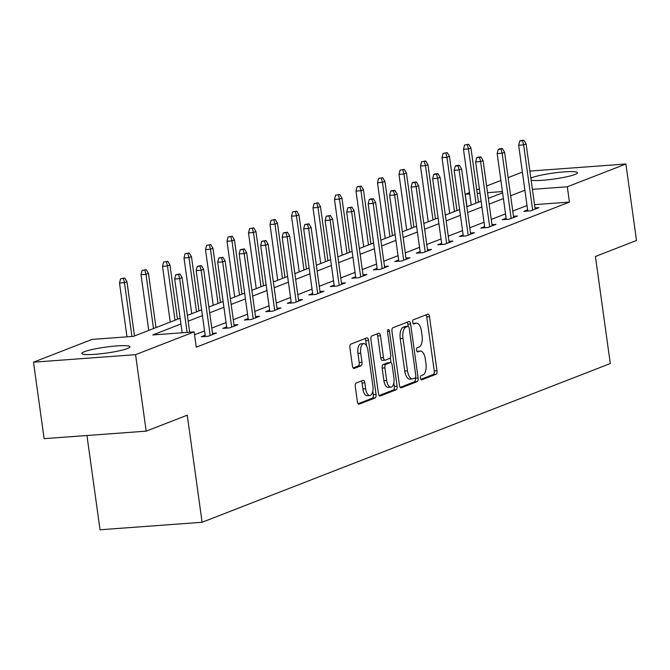<?xml version="1.0" encoding="UTF-8"?>
<svg xmlns="http://www.w3.org/2000/svg" width="670" height="670" viewBox="0 0 670 670"><rect width="100%" height="100%" fill="white"/><g stroke="black" fill="none" stroke-linecap="round" stroke-linejoin="round"><path stroke-width="1" d="M420.45 378.123A2.136 0.98 85.8 0 0 421.547 379.89A2.136 0.98 85.8 0 0 421.681 379.857L436.061 374.27A3.057 1.399 85.8 0 0 436.991 370.745L429.495 316.684A3.057 1.399 85.8 0 0 427.912 314.163A3.057 1.399 85.8 0 0 427.72 314.213L413.348 319.799A2.136 0.98 85.8 0 0 412.695 322.27A2.136 0.98 85.8 0 0 413.8 324.029A2.136 0.98 85.8 0 0 413.934 324.004L415.794 323.275A9.774 4.481 85.8 0 1 416.413 323.141A9.774 4.481 85.8 0 1 421.455 331.206L422.083 335.712A9.774 4.481 85.8 0 1 419.085 347.001L417.226 347.73A2.136 0.98 85.8 0 0 416.572 350.192A2.136 0.98 85.8 0 0 417.678 351.959A2.136 0.98 85.8 0 0 417.812 351.934L419.671 351.206A9.774 4.481 85.8 0 1 420.283 351.063A9.774 4.481 85.8 0 1 425.333 359.137L425.961 363.634A9.774 4.481 85.8 0 1 422.963 374.932L421.103 375.652A2.136 0.98 85.8 0 0 420.45 378.123M84.378 351.708A24.279 3.007 172.1 0 1 111.212 346.44A24.279 3.007 172.1 0 1 129.938 346.784A24.279 3.007 172.1 0 1 127.409 348.534A24.279 3.007 172.1 0 1 100.575 353.802A24.279 3.007 172.1 0 1 81.841 353.459A24.279 3.007 172.1 0 1 84.378 351.708M530.849 178.145A24.279 3.007 172.1 0 1 531.98 177.659A24.279 3.007 172.1 0 1 558.813 172.391A24.279 3.007 172.1 0 1 577.54 172.734A24.279 3.007 172.1 0 1 575.011 174.485A24.279 3.007 172.1 0 1 552.474 179.242A24.279 3.007 172.1 0 1 531.143 180.247M356.222 382.997A3.057 1.399 85.8 0 0 355.284 386.531L357.386 401.699A3.057 1.399 85.8 0 0 358.969 404.219A3.057 1.399 85.8 0 0 359.154 404.169L375.116 397.963A3.057 1.399 85.8 0 0 376.054 394.437L368.55 340.385A3.057 1.399 85.8 0 0 366.976 337.864A3.057 1.399 85.8 0 0 366.783 337.906L350.82 344.112A3.057 1.399 85.8 0 0 349.891 347.638L352.428 365.962A3.057 1.399 85.8 0 0 354.003 368.483A3.057 1.399 85.8 0 0 354.196 368.433L361.029 365.778A3.057 1.399 85.8 0 0 361.967 362.252L360.703 353.165A8.174 3.752 85.8 0 1 363.726 343.609A8.174 3.752 85.8 0 1 367.939 350.351L372.88 385.937A8.174 3.752 85.8 0 1 369.865 395.493A8.174 3.752 85.8 0 1 365.644 388.751L364.823 382.821A3.057 1.399 85.8 0 0 363.241 380.3A3.057 1.399 85.8 0 0 363.048 380.342L356.222 382.997M529.87 171.076L625.889 164.008L636.5 240.497L595.429 256.468L610.295 363.542L202.106 522.265L187.24 415.182L146.177 431.153L135.566 354.665L33.5 362.185L92.066 339.414L133.447 336.365L180.13 318.208M625.889 164.008L567.314 186.779L532.407 189.35M180.925 323.987L152.752 334.941L194.133 331.893L196.251 347.194L569.441 202.08L567.314 186.779M194.133 331.893L135.566 354.665M399.454 385.334A3.057 1.399 85.8 0 0 401.037 387.855A3.057 1.399 85.8 0 0 401.229 387.813L417.184 381.607A3.057 1.399 85.8 0 0 418.122 378.081L410.626 324.02A3.057 1.399 85.8 0 0 409.043 321.5A3.057 1.399 85.8 0 0 408.851 321.55L392.888 327.756A3.057 1.399 85.8 0 0 391.958 331.281L399.454 385.334M396.154 389.789L380.192 395.995A3.057 1.399 85.8 0 1 379.999 396.037A3.057 1.399 85.8 0 1 378.424 393.516L370.92 339.464A3.057 1.399 85.8 0 1 371.858 335.93L378.692 333.275A3.057 1.399 85.8 0 1 378.885 333.233A3.057 1.399 85.8 0 1 380.459 335.754L383.5 357.671A3.057 1.399 85.8 0 0 385.074 360.192A3.057 1.399 85.8 0 0 385.267 360.15L389.798 358.391A3.057 1.399 85.8 0 0 390.736 354.857L387.57 332.035A2.136 0.98 85.8 0 1 388.357 329.54A2.136 0.98 85.8 0 1 389.463 331.298L397.092 386.255A3.057 1.399 85.8 0 1 396.154 389.789L393.399 389.99L379.145 395.526M86.958 435.517L100.039 529.777L202.106 522.265M569.441 202.08L534.526 204.652M527.022 205.531L512.768 211.075M505.523 213.889L491.269 219.433M484.025 222.247L469.77 227.792M462.526 230.614L448.272 236.158M441.028 238.972L426.773 244.516M419.529 247.331L405.275 252.875M398.03 255.689L383.776 261.233M376.532 264.047L362.277 269.591M355.033 272.405L340.779 277.95M333.543 280.764L319.28 286.308M312.044 289.13L297.781 294.674M290.546 297.488L276.283 303.033M269.047 305.847L254.784 311.391M247.548 314.205L233.286 319.749M226.05 322.563L211.787 328.107M204.551 330.921L194.535 334.816M527.625 209.861L523.806 211.352L530.699 210.841L538.965 207.625L534.987 207.918M506.126 218.219L502.307 219.71L509.2 219.199L517.466 215.983L513.488 216.276M484.628 226.586L480.809 228.068L487.701 227.557L495.976 224.341L491.989 224.634M463.129 234.944L459.31 236.426L466.203 235.915L474.477 232.708L470.491 233.001M441.631 243.302L437.812 244.784L444.704 244.282L452.979 241.066L448.992 241.359M420.132 251.66L416.313 253.143L423.206 252.64L431.48 249.424L427.493 249.717M398.633 260.019L394.814 261.501L401.707 260.998L409.981 257.783L405.995 258.076M377.135 268.377L373.316 269.868L380.217 269.357L388.483 266.141L384.496 266.434M355.636 276.735L351.817 278.226L358.718 277.715L366.984 274.499L362.998 274.792M334.137 285.102L330.318 286.584L337.219 286.073L345.486 282.857L341.499 283.15M312.639 293.46L308.82 294.942L315.721 294.432L323.987 291.216L320 291.509M291.14 301.818L287.321 303.301L294.222 302.79L302.488 299.582L298.502 299.875M269.642 310.177L265.822 311.659L272.724 311.156L280.99 307.94L277.003 308.234M248.151 318.535L244.324 320.017L251.225 319.515L259.491 316.299L255.505 316.592M226.653 326.893L222.834 328.384L229.726 327.873L237.992 324.657L234.006 324.95M205.154 335.251L201.335 336.742L208.228 336.231L216.494 333.015L212.516 333.308M146.177 431.153L44.111 438.666L33.5 362.185M466.973 206.67L465.256 194.3L469.503 192.65M476.739 189.836L479.385 188.806M486.621 185.992L500.884 180.448M508.12 177.634L522.382 172.089M502.425 191.561L487.551 192.659M479.996 193.211L477.241 193.421M469.687 193.973L465.256 194.3M187.365 315.394L201.628 309.85M208.864 307.036L223.127 301.492M230.363 298.678L244.625 293.133M251.861 290.319L266.124 284.775M273.36 281.961L287.623 276.417M294.859 273.595L309.113 268.05M316.357 265.236L330.611 259.692M337.856 256.878L352.11 251.334M359.354 248.52L373.609 242.976M380.853 240.161L395.107 234.617M402.352 231.803L416.606 226.259M423.85 223.445L438.105 217.901M445.349 215.087L459.603 209.542M466.839 206.72L481.102 201.176M488.338 198.362L502.601 192.818M524.903 190.238L510.641 195.782M503.405 198.596L489.142 204.141M481.906 206.955L467.643 212.499M460.407 215.313L446.145 220.857M438.909 223.671L424.646 229.215M417.41 232.029L403.147 237.574M395.911 240.388L381.649 245.932M374.413 248.754L360.15 254.298M352.914 257.113L338.66 262.657M331.416 265.471L317.161 271.015M309.917 273.829L295.663 279.373M288.418 282.187L274.164 287.731M266.92 290.546L252.665 296.09M245.421 298.904L231.167 304.448M223.922 307.27L209.668 312.815M202.424 315.629L188.169 321.173M420.283 351.063L417.527 351.273A9.774 4.481 85.8 0 0 416.941 351.398L419.671 351.206M416.413 323.141L413.65 323.342A9.774 4.481 85.8 0 0 413.072 323.468L415.794 323.275M420.819 379.329L433.297 374.471A3.057 1.399 85.8 0 0 434.235 370.946L426.731 316.893A3.057 1.399 85.8 0 0 426.011 314.875M408.156 326.298L407.863 324.23A3.057 1.399 85.8 0 0 407.142 322.211M400.183 387.352L414.428 381.808A3.057 1.399 85.8 0 0 415.366 378.282L415.308 377.863M415.115 377.981A2.136 0.98 85.8 0 0 415.769 375.51L409.186 328.066A2.136 0.98 85.8 0 0 408.08 326.298A2.136 0.98 85.8 0 0 407.946 326.332L405.986 327.094A9.774 4.481 85.8 0 0 402.988 338.384L407.494 370.82A9.774 4.481 85.8 0 0 412.536 378.885A9.774 4.481 85.8 0 0 413.156 378.743L415.115 377.981M405.459 326.516A2.136 0.98 85.8 0 0 405.325 326.499A2.136 0.98 85.8 0 0 405.191 326.533L407.946 326.332M412.536 378.885L409.78 379.086A9.774 4.481 85.8 0 1 404.73 371.021L400.233 338.584A9.774 4.481 85.8 0 1 403.231 327.295L405.191 326.533M384.882 360.184L382.511 360.359A3.057 1.399 85.8 0 1 382.319 360.401A3.057 1.399 85.8 0 1 380.744 357.88L377.696 335.955A3.057 1.399 85.8 0 0 376.976 333.945M390.359 357.839L391.029 362.671M393.826 382.796L394.328 386.464L397.092 386.255M386.657 380.426A8.174 3.752 85.8 0 0 390.878 387.168A8.174 3.752 85.8 0 0 393.893 377.612L392.151 365.075A3.057 1.399 85.8 0 0 390.577 362.554A3.057 1.399 85.8 0 0 390.384 362.596L385.853 364.354A3.057 1.399 85.8 0 0 384.915 367.889L386.657 380.426L383.902 380.627A8.174 3.752 85.8 0 0 388.114 387.369L390.878 387.168M388.014 362.772A3.057 1.399 85.8 0 0 387.821 362.755A3.057 1.399 85.8 0 0 387.628 362.797L390.384 362.596M383.902 380.627L382.16 368.09A3.057 1.399 85.8 0 1 383.098 364.564L387.628 362.797M393.399 389.99A3.057 1.399 85.8 0 0 394.328 386.464M369.865 395.493L367.101 395.702A8.174 3.752 85.8 0 1 362.889 388.952L362.06 383.022A3.057 1.399 85.8 0 0 361.339 381.012M363.726 343.609L360.963 343.81A8.174 3.752 85.8 0 0 357.947 353.366L360.703 353.165M353.157 367.972L358.274 365.979A3.057 1.399 85.8 0 0 359.204 362.453L357.947 353.366M366.515 345.745L365.795 340.586A3.057 1.399 85.8 0 0 365.075 338.568M358.115 403.709L372.361 398.173A3.057 1.399 85.8 0 0 373.299 394.638L372.813 391.129M468.724 144.285L464.586 145.022L468.724 144.285L470.935 147.961L468.447 148.924L463.481 149.293L471.219 205.02M467.35 144.82L468.447 148.924L475.976 203.169M470.935 147.961L478.455 202.206M463.481 149.293L464.586 145.022M522.516 140.759L523.89 140.223L521.134 140.424L519.761 140.96L522.516 140.759L523.622 144.862L526.101 143.899L535.146 209.107M532.667 210.079L523.622 144.862L518.655 145.231L527.784 211.058M519.761 140.96L518.655 145.231M526.101 143.899L523.89 140.223M447.225 152.643L443.088 153.38L447.225 152.643L449.436 156.319L446.949 157.291L441.991 157.651L449.721 213.378M445.852 153.179L446.949 157.291L454.478 211.527M449.436 156.319L456.957 210.564M441.991 157.651L443.088 153.38M425.726 161.001L421.589 161.738L425.726 161.001L427.937 164.686L425.45 165.649L420.492 166.009L428.222 221.745M424.353 161.537L425.45 165.649L432.979 219.894M427.937 164.686L435.458 218.922M420.492 166.009L421.589 161.738M501.018 149.117L502.399 148.581L499.636 148.782L498.262 149.318L501.018 149.117L502.123 153.221L504.602 152.258L513.647 217.474M511.168 218.437L502.123 153.221L497.157 153.589L506.294 219.417M498.262 149.318L497.157 153.589M504.602 152.258L502.399 148.581M479.519 157.475L480.901 156.939L478.137 157.14L476.764 157.676L479.519 157.475L480.625 161.587L483.104 160.616L492.149 225.832M489.669 226.795L480.625 161.587L475.658 161.947L484.795 227.775M476.764 157.676L475.658 161.947M483.104 160.616L480.901 156.939M404.228 169.359L400.091 170.096L404.228 169.359L406.439 173.044L403.96 174.007L398.993 174.376L406.724 230.103M402.854 169.895L403.96 174.007L411.481 228.252M406.439 173.044L413.959 227.289M398.993 174.376L400.091 170.096M382.729 177.718L378.592 178.455L382.729 177.718L384.94 181.403L382.461 182.366L377.495 182.734L385.225 238.461M381.356 178.254L382.461 182.366L389.982 236.611M384.94 181.403L392.461 235.647M377.495 182.734L378.592 178.455M361.231 186.076L357.093 186.821L361.231 186.076L363.442 189.761L360.963 190.724L355.996 191.092L363.726 246.82M359.857 186.612L360.963 190.724L368.483 244.969M363.442 189.761L370.971 244.006M355.996 191.092L357.093 186.821M458.02 165.833L459.402 165.297L456.639 165.498L455.265 166.034L458.02 165.833L459.126 169.945L461.605 168.982L470.658 234.19M468.171 235.153L459.126 169.945L454.159 170.306L463.297 236.133M455.265 166.034L454.159 170.306M461.605 168.982L459.402 165.297M436.522 174.192L437.904 173.656L435.14 173.857L433.766 174.393L436.522 174.192L437.627 178.304L440.106 177.341L449.16 242.548M446.672 243.512L437.627 178.304L432.661 178.672L441.798 244.491M433.766 174.393L432.661 178.672M440.106 177.341L437.904 173.656M415.023 182.55L416.405 182.014L413.641 182.215L412.268 182.751L415.023 182.55L416.129 186.662L418.608 185.699L427.661 250.907M425.174 251.87L416.129 186.662L411.162 187.03L420.299 252.85M412.268 182.751L411.162 187.03M418.608 185.699L416.405 182.014M393.524 190.908L394.906 190.372L392.143 190.582L390.769 191.118L393.524 190.908L394.63 195.02L397.109 194.057L406.162 259.265M403.683 260.228L394.63 195.02L389.664 195.389L398.801 261.208M390.769 191.118L389.664 195.389M397.109 194.057L394.906 190.372M372.026 199.266L373.408 198.739L370.652 198.94L369.271 199.476L372.026 199.266L373.131 203.379L375.61 202.415L384.664 267.623M382.185 268.595L373.131 203.379L368.165 203.747L377.302 269.575M369.271 199.476L368.165 203.747M375.61 202.415L373.408 198.739M350.527 207.633L351.909 207.097L347.772 207.834L350.527 207.633L351.633 211.737L354.112 210.774L363.165 275.99M360.686 276.953L351.633 211.737L346.666 212.105L355.803 277.933M347.772 207.834L346.666 212.105M354.112 210.774L351.909 207.097M329.029 215.991L330.411 215.455L326.273 216.192L329.029 215.991L330.134 220.103L332.613 219.132L341.666 284.348M339.188 285.311L330.134 220.103L325.168 220.464L334.305 286.291M326.273 216.192L325.168 220.464M332.613 219.132L330.411 215.455M307.538 224.35L308.912 223.814L304.775 224.55L307.538 224.35L308.635 228.462L311.123 227.499L320.168 292.706M317.689 293.669L308.635 228.462L303.669 228.822L312.806 294.649M304.775 224.55L303.669 228.822M311.123 227.499L308.912 223.814M286.04 232.708L287.413 232.172L283.276 232.909L286.04 232.708L287.137 236.82L289.624 235.857L298.669 301.065M296.19 302.028L287.137 236.82L282.179 237.18L291.308 303.007M283.276 232.909L282.179 237.18M289.624 235.857L287.413 232.172M264.541 241.066L265.915 240.53L261.777 241.267L264.541 241.066L265.638 245.178L268.126 244.215L277.171 309.423M274.692 310.386L265.638 245.178L260.68 245.547L269.809 311.366M261.777 241.267L260.68 245.547M268.126 244.215L265.915 240.53M243.042 249.424L244.416 248.888L240.279 249.634L243.042 249.424L244.148 253.536L246.627 252.573L255.672 317.781M253.193 318.744L244.148 253.536L239.182 253.905L248.31 319.724M240.279 249.634L239.182 253.905M246.627 252.573L244.416 248.888M221.544 257.783L222.917 257.247L218.78 257.992L221.544 257.783L222.649 261.895L225.128 260.932L234.173 326.139M231.694 327.102L222.649 261.895L217.683 262.263L226.812 328.082M218.78 257.992L217.683 262.263M225.128 260.932L222.917 257.247M339.732 194.434L335.595 195.179L339.732 194.434L341.943 198.119L339.464 199.082L334.498 199.451L342.228 255.178M338.358 194.97L339.464 199.082L346.985 253.327M341.943 198.119L349.472 252.364M334.498 199.451L335.595 195.179M318.233 202.801L314.104 203.538L318.233 202.801L320.444 206.477L317.965 207.44L312.999 207.809L320.729 263.536M316.86 203.337L317.965 207.44L325.486 261.685M320.444 206.477L327.973 260.722M312.999 207.809L314.104 203.538M296.743 211.159L292.606 211.896L296.743 211.159L298.946 214.835L296.467 215.807L291.5 216.167L299.23 271.894M295.361 211.695L296.467 215.807L303.996 270.043M298.946 214.835L306.475 269.08M291.5 216.167L292.606 211.896M275.244 219.517L271.107 220.254L275.244 219.517L277.447 223.194L274.968 224.165L270.002 224.525L277.732 280.261M273.863 220.053L274.968 224.165L282.497 278.41M277.447 223.194L284.976 277.439M270.002 224.525L271.107 220.254M253.746 227.875L249.609 228.612L253.746 227.875L255.948 231.56L253.469 232.523L248.503 232.884L256.233 288.619M252.364 228.411L253.469 232.523L260.998 286.768M255.948 231.56L263.478 285.797M248.503 232.884L249.609 228.612M232.247 236.234L228.11 236.971L232.247 236.234L234.45 239.919L231.971 240.882L227.004 241.25L234.734 296.978M230.865 236.77L231.971 240.882L239.5 295.127M234.45 239.919L241.979 294.163M227.004 241.25L228.11 236.971M210.749 244.592L206.611 245.337L210.749 244.592L212.951 248.277L210.472 249.24L205.506 249.609L213.244 305.336M209.367 245.128L210.472 249.24L218.001 303.485M212.951 248.277L220.48 302.522M205.506 249.609L206.611 245.337M189.25 252.95L185.113 253.696L189.25 252.95L191.452 256.635L188.974 257.598L184.007 257.967L191.746 313.694M187.868 253.486L188.974 257.598L196.503 311.843M191.452 256.635L198.982 310.88M184.007 257.967L185.113 253.696M167.751 261.317L163.614 262.054L167.751 261.317L169.954 264.993L167.475 265.957L162.508 266.325L170.247 322.052M166.369 261.853L167.475 265.957L175.004 320.201M169.954 264.993L177.483 319.238M162.508 266.325L163.614 262.054M146.253 269.675L142.115 270.412L146.253 269.675L148.455 273.352L145.976 274.315L141.01 274.683L148.748 330.411M144.871 270.211L145.976 274.315L153.505 328.56M148.455 273.352L155.984 327.597M141.01 274.683L142.115 270.412M200.045 266.149L201.419 265.613L197.281 266.35L200.045 266.149L201.151 270.253L203.63 269.29L212.675 334.498M210.196 335.469L201.151 270.253L196.184 270.621L205.313 336.449M197.281 266.35L196.184 270.621M203.63 269.29L201.419 265.613M124.754 278.033L120.617 278.77L124.754 278.033L126.957 281.71L124.478 282.681L119.511 283.041L126.982 336.842M123.372 278.569L124.478 282.681L131.948 336.474M126.957 281.71L134.486 335.955M119.511 283.041L120.617 278.77M178.547 274.507L179.92 273.971L175.783 274.708L178.547 274.507L179.652 278.611L182.131 277.648L189.702 332.22M187.114 332.412L179.652 278.611L174.686 278.98L182.148 332.772M175.783 274.708L174.686 278.98M182.131 277.648L179.92 273.971M426.731 316.893L429.495 316.684M434.235 370.946L436.991 370.745M433.297 374.471L436.061 374.27M407.863 324.23L410.626 324.02M415.366 378.282L418.122 378.081M414.428 381.808L417.184 381.607M403.231 327.295L405.986 327.094M400.233 338.584L402.988 338.384M404.73 371.021L407.494 370.82M377.696 335.955L380.459 335.754M380.744 357.88L383.5 357.671M387.528 331.441L389.463 331.298M383.098 364.564L385.853 364.354M382.16 368.09L384.915 367.889M362.06 383.022L364.823 382.821M362.889 388.952L365.644 388.751M359.204 362.453L361.967 362.252M358.274 365.979L361.029 365.778M365.795 340.586L368.55 340.385M373.299 394.638L376.054 394.437M372.361 398.173L375.116 397.963M405.325 326.499L408.08 326.298M382.319 360.401L385.074 360.192M387.821 362.755L390.577 362.554"/></g></svg>
